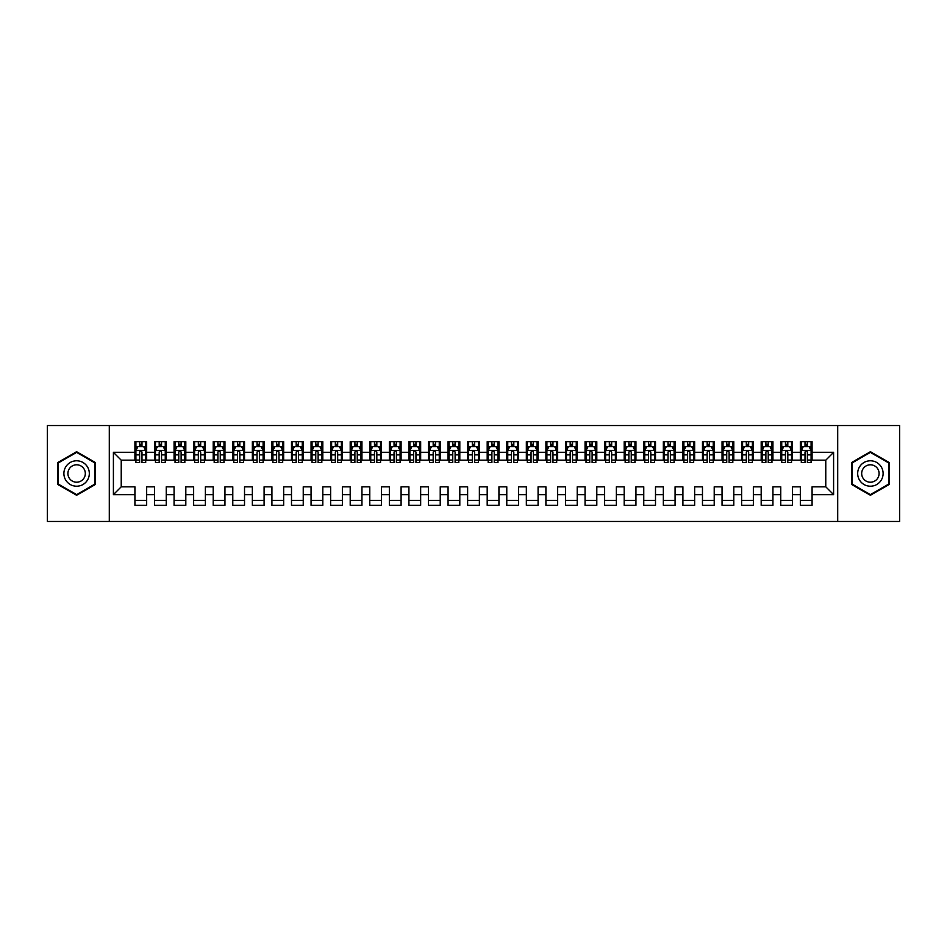 <?xml version="1.0" encoding="UTF-8"?>
<svg xmlns="http://www.w3.org/2000/svg" width="947" height="947" viewBox="0 0 947 947"><rect width="100%" height="100%" fill="white"/><g stroke="black" fill="none" stroke-linecap="round" stroke-linejoin="round"><path stroke-width="1.42" d="M837.704 521.454L899.65 521.454L899.65 425.546L837.704 425.546L837.704 521.454L109.296 521.454L109.296 425.546L47.35 425.546L47.35 521.454L109.296 521.454M837.704 425.546L109.296 425.546M113.403 494.642L113.403 452.358L134.924 452.358L134.924 460.195L121.228 460.195L121.228 486.805L113.403 494.642L134.924 494.642L134.924 505.307L146.667 505.307L146.667 494.642L154.503 494.642L154.503 505.307L166.246 505.307L166.246 494.642L174.07 494.642L174.07 505.307L185.813 505.307L185.813 494.642L193.638 494.642L193.638 505.307L205.381 505.307L205.381 494.642L213.205 494.642L213.205 505.307L224.948 505.307L224.948 494.642L232.784 494.642L232.784 505.307L244.527 505.307L244.527 494.642L252.352 494.642L252.352 505.307L264.095 505.307L264.095 494.642L271.919 494.642L271.919 505.307L283.662 505.307L283.662 494.642L291.498 494.642L291.498 505.307L303.241 505.307L303.241 494.642L311.066 494.642L311.066 505.307L322.809 505.307L322.809 494.642L330.633 494.642L330.633 505.307L342.376 505.307L342.376 494.642L350.201 494.642L350.201 505.307L361.943 505.307L361.943 494.642L369.78 494.642L369.78 505.307L381.523 505.307L381.523 494.642L389.347 494.642L389.347 505.307L401.09 505.307L401.09 494.642L408.915 494.642L408.915 505.307L420.657 505.307L420.657 494.642L428.482 494.642L428.482 505.307L440.225 505.307L440.225 494.642L448.061 494.642L448.061 505.307L459.804 505.307L459.804 494.642L467.629 494.642L467.629 505.307L479.371 505.307L479.371 494.642L487.196 494.642L487.196 505.307L498.939 505.307L498.939 494.642L506.775 494.642L506.775 505.307L518.518 505.307L518.518 494.642L526.343 494.642L526.343 505.307L538.085 505.307L538.085 494.642L545.91 494.642L545.91 505.307L557.653 505.307L557.653 494.642L565.477 494.642L565.477 505.307L577.22 505.307L577.22 494.642L585.057 494.642L585.057 505.307L596.799 505.307L596.799 494.642L604.624 494.642L604.624 505.307L616.367 505.307L616.367 494.642L624.191 494.642L624.191 505.307L635.934 505.307L635.934 494.642L643.759 494.642L643.759 505.307L655.502 505.307L655.502 494.642L663.338 494.642L663.338 505.307L675.081 505.307L675.081 494.642L682.905 494.642L682.905 505.307L694.648 505.307L694.648 494.642L702.473 494.642L702.473 505.307L714.216 505.307L714.216 494.642L722.052 494.642L722.052 505.307L733.795 505.307L733.795 494.642L741.619 494.642L741.619 505.307L753.362 505.307L753.362 494.642L761.187 494.642L761.187 505.307L772.93 505.307L772.93 494.642L780.754 494.642L780.754 505.307L792.497 505.307L792.497 494.642L800.333 494.642L800.333 505.307L812.076 505.307L812.076 486.805L825.772 486.805L825.772 460.195L812.076 460.195L812.076 452.358L833.597 452.358L833.597 494.642L812.076 494.642M812.076 452.358L812.076 441.693L800.333 441.693L800.333 452.358L792.497 452.358L792.497 441.693L780.754 441.693L780.754 452.358L772.93 452.358L772.93 441.693L761.187 441.693L761.187 452.358L753.362 452.358L753.362 441.693L741.619 441.693L741.619 452.358L733.795 452.358L733.795 441.693L722.052 441.693L722.052 452.358L714.216 452.358L714.216 441.693L702.473 441.693L702.473 452.358L694.648 452.358L694.648 441.693L682.905 441.693L682.905 452.358L675.081 452.358L675.081 441.693L663.338 441.693L663.338 452.358L655.502 452.358L655.502 441.693L643.759 441.693L643.759 452.358L635.934 452.358L635.934 441.693L624.191 441.693L624.191 452.358L616.367 452.358L616.367 441.693L604.624 441.693L604.624 452.358L596.799 452.358L596.799 441.693L585.057 441.693L585.057 452.358L577.22 452.358L577.22 441.693L565.477 441.693L565.477 452.358L557.653 452.358L557.653 441.693L545.91 441.693L545.91 452.358L538.085 452.358L538.085 441.693L526.343 441.693L526.343 452.358L518.518 452.358L518.518 441.693L506.775 441.693L506.775 452.358L498.939 452.358L498.939 441.693L487.196 441.693L487.196 452.358L479.371 452.358L479.371 441.693L467.629 441.693L467.629 452.358L459.804 452.358L459.804 441.693L448.061 441.693L448.061 452.358L440.225 452.358L440.225 441.693L428.482 441.693L428.482 452.358L420.657 452.358L420.657 441.693L408.915 441.693L408.915 452.358L401.09 452.358L401.09 441.693L389.347 441.693L389.347 452.358L381.523 452.358L381.523 441.693L369.78 441.693L369.78 452.358L361.943 452.358L361.943 441.693L350.201 441.693L350.201 452.358L342.376 452.358L342.376 441.693L330.633 441.693L330.633 452.358L322.809 452.358L322.809 441.693L311.066 441.693L311.066 452.358L303.241 452.358L303.241 441.693L291.498 441.693L291.498 452.358L283.662 452.358L283.662 441.693L271.919 441.693L271.919 452.358L264.095 452.358L264.095 441.693L252.352 441.693L252.352 452.358L244.527 452.358L244.527 441.693L232.784 441.693L232.784 452.358L224.948 452.358L224.948 441.693L213.205 441.693L213.205 452.358L205.381 452.358L205.381 441.693L193.638 441.693L193.638 452.358L185.813 452.358L185.813 441.693L174.07 441.693L174.07 452.358L166.246 452.358L166.246 441.693L154.503 441.693L154.503 452.358L146.667 452.358L146.667 441.693L134.924 441.693L134.924 452.358M792.497 494.642L792.497 486.805L800.333 486.805L800.333 494.642M833.597 452.358L825.772 460.195M772.93 494.642L772.93 486.805L780.754 486.805L780.754 494.642M800.333 452.358L800.333 460.195L792.497 460.195L792.497 452.358M753.362 494.642L753.362 486.805L761.187 486.805L761.187 494.642M780.754 452.358L780.754 460.195L772.93 460.195L772.93 452.358M733.795 494.642L733.795 486.805L741.619 486.805L741.619 494.642M761.187 452.358L761.187 460.195L753.362 460.195L753.362 452.358M714.216 494.642L714.216 486.805L722.052 486.805L722.052 494.642M741.619 452.358L741.619 460.195L733.795 460.195L733.795 452.358M694.648 494.642L694.648 486.805L702.473 486.805L702.473 494.642M722.052 452.358L722.052 460.195L714.216 460.195L714.216 452.358M675.081 494.642L675.081 486.805L682.905 486.805L682.905 494.642M702.473 452.358L702.473 460.195L694.648 460.195L694.648 452.358M655.502 494.642L655.502 486.805L663.338 486.805L663.338 494.642M682.905 452.358L682.905 460.195L675.081 460.195L675.081 452.358M635.934 494.642L635.934 486.805L643.759 486.805L643.759 494.642M663.338 452.358L663.338 460.195L655.502 460.195L655.502 452.358M616.367 494.642L616.367 486.805L624.191 486.805L624.191 494.642M643.759 452.358L643.759 460.195L635.934 460.195L635.934 452.358M596.799 494.642L596.799 486.805L604.624 486.805L604.624 494.642M624.191 452.358L624.191 460.195L616.367 460.195L616.367 452.358M577.22 494.642L577.22 486.805L585.057 486.805L585.057 494.642M604.624 452.358L604.624 460.195L596.799 460.195L596.799 452.358M557.653 494.642L557.653 486.805L565.477 486.805L565.477 494.642M585.057 452.358L585.057 460.195L577.22 460.195L577.22 452.358M538.085 494.642L538.085 486.805L545.91 486.805L545.91 494.642M565.477 452.358L565.477 460.195L557.653 460.195L557.653 452.358M518.518 494.642L518.518 486.805L526.343 486.805L526.343 494.642M545.91 452.358L545.91 460.195L538.085 460.195L538.085 452.358M498.939 494.642L498.939 486.805L506.775 486.805L506.775 494.642M526.343 452.358L526.343 460.195L518.518 460.195L518.518 452.358M479.371 494.642L479.371 486.805L487.196 486.805L487.196 494.642M506.775 452.358L506.775 460.195L498.939 460.195L498.939 452.358M459.804 494.642L459.804 486.805L467.629 486.805L467.629 494.642M487.196 452.358L487.196 460.195L479.371 460.195L479.371 452.358M440.225 494.642L440.225 486.805L448.061 486.805L448.061 494.642M467.629 452.358L467.629 460.195L459.804 460.195L459.804 452.358M420.657 494.642L420.657 486.805L428.482 486.805L428.482 494.642M448.061 452.358L448.061 460.195L440.225 460.195L440.225 452.358M401.09 494.642L401.09 486.805L408.915 486.805L408.915 494.642M428.482 452.358L428.482 460.195L420.657 460.195L420.657 452.358M381.523 494.642L381.523 486.805L389.347 486.805L389.347 494.642M408.915 452.358L408.915 460.195L401.09 460.195L401.09 452.358M361.943 494.642L361.943 486.805L369.78 486.805L369.78 494.642M389.347 452.358L389.347 460.195L381.523 460.195L381.523 452.358M342.376 494.642L342.376 486.805L350.201 486.805L350.201 494.642M369.78 452.358L369.78 460.195L361.943 460.195L361.943 452.358M322.809 494.642L322.809 486.805L330.633 486.805L330.633 494.642M350.201 452.358L350.201 460.195L342.376 460.195L342.376 452.358M303.241 494.642L303.241 486.805L311.066 486.805L311.066 494.642M330.633 452.358L330.633 460.195L322.809 460.195L322.809 452.358M283.662 494.642L283.662 486.805L291.498 486.805L291.498 494.642M311.066 452.358L311.066 460.195L303.241 460.195L303.241 452.358M264.095 494.642L264.095 486.805L271.919 486.805L271.919 494.642M291.498 452.358L291.498 460.195L283.662 460.195L283.662 452.358M244.527 494.642L244.527 486.805L252.352 486.805L252.352 494.642M271.919 452.358L271.919 460.195L264.095 460.195L264.095 452.358M224.948 494.642L224.948 486.805L232.784 486.805L232.784 494.642M252.352 452.358L252.352 460.195L244.527 460.195L244.527 452.358M205.381 494.642L205.381 486.805L213.205 486.805L213.205 494.642M232.784 452.358L232.784 460.195L224.948 460.195L224.948 452.358M185.813 494.642L185.813 486.805L193.638 486.805L193.638 494.642M213.205 452.358L213.205 460.195L205.381 460.195L205.381 452.358M166.246 494.642L166.246 486.805L174.07 486.805L174.07 494.642M193.638 452.358L193.638 460.195L185.813 460.195L185.813 452.358M146.667 494.642L146.667 486.805L154.503 486.805L154.503 494.642M174.07 452.358L174.07 460.195L166.246 460.195L166.246 452.358M121.228 486.805L134.924 486.805L134.924 494.642M154.503 452.358L154.503 460.195L146.667 460.195L146.667 452.358M800.333 446.593L801.304 446.593M805.021 446.593L807.377 446.593M811.094 446.593L812.076 446.593M780.754 446.593L781.737 446.593M785.454 446.593L787.809 446.593M791.526 446.593L792.497 446.593M761.187 446.593L762.169 446.593M765.886 446.593L768.23 446.593M771.947 446.593L772.93 446.593M741.619 446.593L742.59 446.593M746.319 446.593L748.663 446.593M752.38 446.593L753.362 446.593M722.052 446.593L723.023 446.593M726.74 446.593L729.095 446.593M732.812 446.593L733.795 446.593M702.473 446.593L703.455 446.593M707.172 446.593L709.516 446.593M713.245 446.593L714.216 446.593M682.905 446.593L683.888 446.593M687.605 446.593L689.949 446.593M693.666 446.593L694.648 446.593M663.338 446.593L664.309 446.593M668.037 446.593L670.381 446.593M674.098 446.593L675.081 446.593M643.759 446.593L644.741 446.593M648.458 446.593L650.814 446.593M654.531 446.593L655.502 446.593M624.191 446.593L625.174 446.593M628.891 446.593L631.235 446.593M634.952 446.593L635.934 446.593M604.624 446.593L605.607 446.593M609.323 446.593L611.667 446.593M615.384 446.593L616.367 446.593M585.057 446.593L586.027 446.593M589.744 446.593L592.1 446.593M595.817 446.593L596.799 446.593M565.477 446.593L566.46 446.593M570.177 446.593L572.533 446.593M576.25 446.593L577.22 446.593M545.91 446.593L546.893 446.593M550.609 446.593L552.953 446.593M556.67 446.593L557.653 446.593M526.343 446.593L527.313 446.593M531.042 446.593L533.386 446.593M537.103 446.593L538.085 446.593M506.775 446.593L507.746 446.593M511.463 446.593L513.819 446.593M517.536 446.593L518.518 446.593M487.196 446.593L488.178 446.593M491.895 446.593L494.239 446.593M497.968 446.593L498.939 446.593M467.629 446.593L468.611 446.593M472.328 446.593L474.672 446.593M478.389 446.593L479.371 446.593M448.061 446.593L449.032 446.593M452.761 446.593L455.105 446.593M458.822 446.593L459.804 446.593M428.482 446.593L429.465 446.593M433.181 446.593L435.537 446.593M439.254 446.593L440.225 446.593M408.915 446.593L409.897 446.593M413.614 446.593L415.958 446.593M419.687 446.593L420.657 446.593M389.347 446.593L390.33 446.593M394.047 446.593L396.391 446.593M400.108 446.593L401.09 446.593M369.78 446.593L370.75 446.593M374.467 446.593L376.823 446.593M380.54 446.593L381.523 446.593M350.201 446.593L351.183 446.593M354.9 446.593L357.256 446.593M360.973 446.593L361.943 446.593M330.633 446.593L331.616 446.593M335.333 446.593L337.677 446.593M341.394 446.593L342.376 446.593M311.066 446.593L312.048 446.593M315.765 446.593L318.109 446.593M321.826 446.593L322.809 446.593M291.498 446.593L292.469 446.593M296.186 446.593L298.542 446.593M302.259 446.593L303.241 446.593M271.919 446.593L272.902 446.593M276.619 446.593L278.963 446.593M282.691 446.593L283.662 446.593M252.352 446.593L253.334 446.593M257.051 446.593L259.395 446.593M263.112 446.593L264.095 446.593M232.784 446.593L233.755 446.593M237.484 446.593L239.828 446.593M243.545 446.593L244.527 446.593M213.205 446.593L214.188 446.593M217.905 446.593L220.26 446.593M223.977 446.593L224.948 446.593M193.638 446.593L194.62 446.593M198.337 446.593L200.681 446.593M204.41 446.593L205.381 446.593M174.07 446.593L175.053 446.593M178.77 446.593L181.114 446.593M184.831 446.593L185.813 446.593M154.503 446.593L155.474 446.593M159.191 446.593L161.546 446.593M165.263 446.593L166.246 446.593M134.924 446.593L135.906 446.593M139.623 446.593L141.979 446.593M145.696 446.593L146.667 446.593M134.924 500.407L146.667 500.407M154.503 500.407L166.246 500.407M174.07 500.407L185.813 500.407M193.638 500.407L205.381 500.407M213.205 500.407L224.948 500.407M232.784 500.407L244.527 500.407M252.352 500.407L264.095 500.407M271.919 500.407L283.662 500.407M291.498 500.407L303.241 500.407M311.066 500.407L322.809 500.407M330.633 500.407L342.376 500.407M350.201 500.407L361.943 500.407M369.78 500.407L381.523 500.407M389.347 500.407L401.09 500.407M408.915 500.407L420.657 500.407M428.482 500.407L440.225 500.407M448.061 500.407L459.804 500.407M467.629 500.407L479.371 500.407M487.196 500.407L498.939 500.407M506.775 500.407L518.518 500.407M526.343 500.407L538.085 500.407M545.91 500.407L557.653 500.407M565.477 500.407L577.22 500.407M585.057 500.407L596.799 500.407M604.624 500.407L616.367 500.407M624.191 500.407L635.934 500.407M643.759 500.407L655.502 500.407M663.338 500.407L675.081 500.407M682.905 500.407L694.648 500.407M702.473 500.407L714.216 500.407M722.052 500.407L733.795 500.407M741.619 500.407L753.362 500.407M761.187 500.407L772.93 500.407M780.754 500.407L792.497 500.407M800.333 500.407L812.076 500.407M113.403 452.358L121.228 460.195M825.772 486.805L833.597 494.642M95.493 462.598L76.612 451.695L57.72 462.598L57.72 484.402L76.612 495.305L95.493 484.402L95.493 462.598M851.507 462.598L851.507 484.402L870.388 495.305L889.28 484.402L889.28 462.598L870.388 451.695L851.507 462.598M141.979 444.238L139.623 444.238M145.696 460.088L141.979 460.088L141.979 462.538L145.696 462.538L145.696 450.606L143.731 446.688L137.86 446.688L135.906 450.606L135.906 462.538L139.623 462.538L139.623 460.088L135.906 460.088M135.906 450.606L135.906 441.693M145.696 450.606L145.696 441.693M139.623 446.688L139.623 441.693M141.979 441.693L141.979 446.688M141.979 460.088L141.979 452.074C141.198 450.559 140.405 450.559 139.623 452.074L139.623 460.088M161.546 444.238L159.191 444.238M165.263 460.088L161.546 460.088L161.546 462.538L165.263 462.538L165.263 450.606L163.31 446.688L157.439 446.688L155.474 450.606L155.474 462.538L159.191 462.538L159.191 460.088L155.474 460.088M155.474 450.606L155.474 441.693M165.263 450.606L165.263 441.693M159.191 446.688L159.191 441.693M161.546 441.693L161.546 446.688M161.546 460.088L161.546 452.074C160.765 450.559 159.984 450.559 159.191 452.074L159.191 460.088M181.114 444.238L178.77 444.238M184.831 460.088L181.114 460.088L181.114 462.538L184.831 462.538L184.831 450.606L182.878 446.688L177.006 446.688L175.053 450.606L175.053 462.538L178.77 462.538L178.77 460.088L175.053 460.088M175.053 450.606L175.053 441.693M184.831 450.606L184.831 441.693M178.77 446.688L178.77 441.693M181.114 441.693L181.114 446.688M181.114 460.088L181.114 452.074C180.332 450.559 179.551 450.559 178.77 452.074L178.77 460.088M87.621 467.143A12.725 12.725 0 0 0 70.244 462.479A12.725 12.725 0 0 0 65.592 479.857A12.725 12.725 0 0 0 82.969 484.521A12.725 12.725 0 0 0 87.621 467.143M84.153 469.144A8.712 8.712 0 0 0 72.256 465.96A8.712 8.712 0 0 0 69.072 477.856A8.712 8.712 0 0 0 80.957 481.04A8.712 8.712 0 0 0 84.153 469.144M76.612 494.63L58.312 484.059L58.312 462.941L76.612 452.37L94.901 462.941L94.901 484.059L76.612 494.63M881.408 467.143A12.725 12.725 0 0 0 864.031 462.479A12.725 12.725 0 0 0 859.379 479.857A12.725 12.725 0 0 0 876.756 484.521A12.725 12.725 0 0 0 881.408 467.143M877.928 469.144A8.712 8.712 0 0 0 866.043 465.96A8.712 8.712 0 0 0 862.847 477.856A8.712 8.712 0 0 0 874.744 481.04A8.712 8.712 0 0 0 877.928 469.144M870.388 494.63L852.099 484.059L852.099 462.941L870.388 452.37L888.688 462.941L888.688 484.059L870.388 494.63M200.681 444.238L198.337 444.238M204.41 460.088L200.681 460.088L200.681 462.538L204.41 462.538L204.41 450.606L202.445 446.688L196.574 446.688L194.62 450.606L194.62 462.538L198.337 462.538L198.337 460.088L194.62 460.088M194.62 450.606L194.62 441.693M204.41 450.606L204.41 441.693M198.337 446.688L198.337 441.693M200.681 441.693L200.681 446.688M200.681 460.088L200.681 452.074C199.9 450.559 199.119 450.559 198.337 452.074L198.337 460.088M220.26 444.238L217.905 444.238M223.977 460.088L220.26 460.088L220.26 462.538L223.977 462.538L223.977 450.606L222.012 446.688L216.141 446.688L214.188 450.606L214.188 462.538L217.905 462.538L217.905 460.088L214.188 460.088M214.188 450.606L214.188 441.693M223.977 450.606L223.977 441.693M217.905 446.688L217.905 441.693M220.26 441.693L220.26 446.688M220.26 460.088L220.26 452.074C219.479 450.559 218.686 450.559 217.905 452.074L217.905 460.088M239.828 444.238L237.484 444.238M243.545 460.088L239.828 460.088L239.828 462.538L243.545 462.538L243.545 450.606L241.592 446.688L235.72 446.688L233.755 450.606L233.755 462.538L237.484 462.538L237.484 460.088L233.755 460.088M233.755 450.606L233.755 441.693M243.545 450.606L243.545 441.693M237.484 446.688L237.484 441.693M239.828 441.693L239.828 446.688M239.828 460.088L239.828 452.074C239.046 450.559 238.265 450.559 237.484 452.074L237.484 460.088M259.395 444.238L257.051 444.238M263.112 460.088L259.395 460.088L259.395 462.538L263.112 462.538L263.112 450.606L261.159 446.688L255.288 446.688L253.334 450.606L253.334 462.538L257.051 462.538L257.051 460.088L253.334 460.088M253.334 450.606L253.334 441.693M263.112 450.606L263.112 441.693M257.051 446.688L257.051 441.693M259.395 441.693L259.395 446.688M259.395 460.088L259.395 452.074C258.614 450.559 257.833 450.559 257.051 452.074L257.051 460.088M278.963 444.238L276.619 444.238M282.691 460.088L278.963 460.088L278.963 462.538L282.691 462.538L282.691 450.606L280.726 446.688L274.855 446.688L272.902 450.606L272.902 462.538L276.619 462.538L276.619 460.088L272.902 460.088M272.902 450.606L272.902 441.693M282.691 450.606L282.691 441.693M276.619 446.688L276.619 441.693M278.963 441.693L278.963 446.688M278.963 460.088L278.963 452.074C278.181 450.559 277.4 450.559 276.619 452.074L276.619 460.088M298.542 444.238L296.186 444.238M302.259 460.088L298.542 460.088L298.542 462.538L302.259 462.538L302.259 450.606L300.306 446.688L294.434 446.688L292.469 450.606L292.469 462.538L296.186 462.538L296.186 460.088L292.469 460.088M292.469 450.606L292.469 441.693M302.259 450.606L302.259 441.693M296.186 446.688L296.186 441.693M298.542 441.693L298.542 446.688M298.542 460.088L298.542 452.074C297.76 450.559 296.979 450.559 296.186 452.074L296.186 460.088M318.109 444.238L315.765 444.238M321.826 460.088L318.109 460.088L318.109 462.538L321.826 462.538L321.826 450.606L319.873 446.688L314.002 446.688L312.048 450.606L312.048 462.538L315.765 462.538L315.765 460.088L312.048 460.088M312.048 450.606L312.048 441.693M321.826 450.606L321.826 441.693M315.765 446.688L315.765 441.693M318.109 441.693L318.109 446.688M318.109 460.088L318.109 452.074C317.328 450.559 316.547 450.559 315.765 452.074L315.765 460.088M337.677 444.238L335.333 444.238M341.394 460.088L337.677 460.088L337.677 462.538L341.394 462.538L341.394 450.606L339.44 446.688L333.569 446.688L331.616 450.606L331.616 462.538L335.333 462.538L335.333 460.088L331.616 460.088M331.616 450.606L331.616 441.693M341.394 450.606L341.394 441.693M335.333 446.688L335.333 441.693M337.677 441.693L337.677 446.688M337.677 460.088L337.677 452.074C336.895 450.559 336.114 450.559 335.333 452.074L335.333 460.088M357.256 444.238L354.9 444.238M360.973 460.088L357.256 460.088L357.256 462.538L360.973 462.538L360.973 450.606L359.008 446.688L353.136 446.688L351.183 450.606L351.183 462.538L354.9 462.538L354.9 460.088L351.183 460.088M351.183 450.606L351.183 441.693M360.973 450.606L360.973 441.693M354.9 446.688L354.9 441.693M357.256 441.693L357.256 446.688M357.256 460.088L357.256 452.074C356.474 450.559 355.681 450.559 354.9 452.074L354.9 460.088M376.823 444.238L374.467 444.238M380.54 460.088L376.823 460.088L376.823 462.538L380.54 462.538L380.54 450.606L378.587 446.688L372.716 446.688L370.75 450.606L370.75 462.538L374.467 462.538L374.467 460.088L370.75 460.088M370.75 450.606L370.75 441.693M380.54 450.606L380.54 441.693M374.467 446.688L374.467 441.693M376.823 441.693L376.823 446.688M376.823 460.088L376.823 452.074C376.042 450.559 375.261 450.559 374.467 452.074L374.467 460.088M396.391 444.238L394.047 444.238M400.108 460.088L396.391 460.088L396.391 462.538L400.108 462.538L400.108 450.606L398.154 446.688L392.283 446.688L390.33 450.606L390.33 462.538L394.047 462.538L394.047 460.088L390.33 460.088M390.33 450.606L390.33 441.693M400.108 450.606L400.108 441.693M394.047 446.688L394.047 441.693M396.391 441.693L396.391 446.688M396.391 460.088L396.391 452.074C395.609 450.559 394.828 450.559 394.047 452.074L394.047 460.088M415.958 444.238L413.614 444.238M419.687 460.088L415.958 460.088L415.958 462.538L419.687 462.538L419.687 450.606L417.722 446.688L411.85 446.688L409.897 450.606L409.897 462.538L413.614 462.538L413.614 460.088L409.897 460.088M409.897 450.606L409.897 441.693M419.687 450.606L419.687 441.693M413.614 446.688L413.614 441.693M415.958 441.693L415.958 446.688M415.958 460.088L415.958 452.074C415.177 450.559 414.395 450.559 413.614 452.074L413.614 460.088M435.537 444.238L433.181 444.238M439.254 460.088L435.537 460.088L435.537 462.538L439.254 462.538L439.254 450.606L437.289 446.688L431.418 446.688L429.465 450.606L429.465 462.538L433.181 462.538L433.181 460.088L429.465 460.088M429.465 450.606L429.465 441.693M439.254 450.606L439.254 441.693M433.181 446.688L433.181 441.693M435.537 441.693L435.537 446.688M435.537 460.088L435.537 452.074C434.756 450.559 433.963 450.559 433.181 452.074L433.181 460.088M455.105 444.238L452.761 444.238M458.822 460.088L455.105 460.088L455.105 462.538L458.822 462.538L458.822 450.606L456.868 446.688L450.997 446.688L449.032 450.606L449.032 462.538L452.761 462.538L452.761 460.088L449.032 460.088M449.032 450.606L449.032 441.693M458.822 450.606L458.822 441.693M452.761 446.688L452.761 441.693M455.105 441.693L455.105 446.688M455.105 460.088L455.105 452.074C454.323 450.559 453.542 450.559 452.761 452.074L452.761 460.088M474.672 444.238L472.328 444.238M478.389 460.088L474.672 460.088L474.672 462.538L478.389 462.538L478.389 450.606L476.436 446.688L470.564 446.688L468.611 450.606L468.611 462.538L472.328 462.538L472.328 460.088L468.611 460.088M468.611 450.606L468.611 441.693M478.389 450.606L478.389 441.693M472.328 446.688L472.328 441.693M474.672 441.693L474.672 446.688M474.672 460.088L474.672 452.074C473.891 450.559 473.109 450.559 472.328 452.074L472.328 460.088M494.239 444.238L491.895 444.238M497.968 460.088L494.239 460.088L494.239 462.538L497.968 462.538L497.968 450.606L496.003 446.688L490.132 446.688L488.178 450.606L488.178 462.538L491.895 462.538L491.895 460.088L488.178 460.088M488.178 450.606L488.178 441.693M497.968 450.606L497.968 441.693M491.895 446.688L491.895 441.693M494.239 441.693L494.239 446.688M494.239 460.088L494.239 452.074C493.458 450.559 492.677 450.559 491.895 452.074L491.895 460.088M513.819 444.238L511.463 444.238M517.536 460.088L513.819 460.088L513.819 462.538L517.536 462.538L517.536 450.606L515.582 446.688L509.711 446.688L507.746 450.606L507.746 462.538L511.463 462.538L511.463 460.088L507.746 460.088M507.746 450.606L507.746 441.693M517.536 450.606L517.536 441.693M511.463 446.688L511.463 441.693M513.819 441.693L513.819 446.688M513.819 460.088L513.819 452.074C513.037 450.559 512.256 450.559 511.463 452.074L511.463 460.088M533.386 444.238L531.042 444.238M537.103 460.088L533.386 460.088L533.386 462.538L537.103 462.538L537.103 450.606L535.15 446.688L529.278 446.688L527.313 450.606L527.313 462.538L531.042 462.538L531.042 460.088L527.313 460.088M527.313 450.606L527.313 441.693M537.103 450.606L537.103 441.693M531.042 446.688L531.042 441.693M533.386 441.693L533.386 446.688M533.386 460.088L533.386 452.074C532.605 450.559 531.823 450.559 531.042 452.074L531.042 460.088M552.953 444.238L550.609 444.238M556.67 460.088L552.953 460.088L552.953 462.538L556.67 462.538L556.67 450.606L554.717 446.688L548.846 446.688L546.893 450.606L546.893 462.538L550.609 462.538L550.609 460.088L546.893 460.088M546.893 450.606L546.893 441.693M556.67 450.606L556.67 441.693M550.609 446.688L550.609 441.693M552.953 441.693L552.953 446.688M552.953 460.088L552.953 452.074C552.172 450.559 551.391 450.559 550.609 452.074L550.609 460.088M572.533 444.238L570.177 444.238M576.25 460.088L572.533 460.088L572.533 462.538L576.25 462.538L576.25 450.606L574.284 446.688L568.413 446.688L566.46 450.606L566.46 462.538L570.177 462.538L570.177 460.088L566.46 460.088M566.46 450.606L566.46 441.693M576.25 450.606L576.25 441.693M570.177 446.688L570.177 441.693M572.533 441.693L572.533 446.688M572.533 460.088L572.533 452.074C571.751 450.559 570.958 450.559 570.177 452.074L570.177 460.088M592.1 444.238L589.744 444.238M595.817 460.088L592.1 460.088L592.1 462.538L595.817 462.538L595.817 450.606L593.864 446.688L587.992 446.688L586.027 450.606L586.027 462.538L589.744 462.538L589.744 460.088L586.027 460.088M586.027 450.606L586.027 441.693M595.817 450.606L595.817 441.693M589.744 446.688L589.744 441.693M592.1 441.693L592.1 446.688M592.1 460.088L592.1 452.074C591.319 450.559 590.537 450.559 589.744 452.074L589.744 460.088M611.667 444.238L609.323 444.238M615.384 460.088L611.667 460.088L611.667 462.538L615.384 462.538L615.384 450.606L613.431 446.688L607.56 446.688L605.607 450.606L605.607 462.538L609.323 462.538L609.323 460.088L605.607 460.088M605.607 450.606L605.607 441.693M615.384 450.606L615.384 441.693M609.323 446.688L609.323 441.693M611.667 441.693L611.667 446.688M611.667 460.088L611.667 452.074C610.886 450.559 610.105 450.559 609.323 452.074L609.323 460.088M631.235 444.238L628.891 444.238M634.952 460.088L631.235 460.088L631.235 462.538L634.952 462.538L634.952 450.606L632.998 446.688L627.127 446.688L625.174 450.606L625.174 462.538L628.891 462.538L628.891 460.088L625.174 460.088M625.174 450.606L625.174 441.693M634.952 450.606L634.952 441.693M628.891 446.688L628.891 441.693M631.235 441.693L631.235 446.688M631.235 460.088L631.235 452.074C630.453 450.559 629.672 450.559 628.891 452.074L628.891 460.088M650.814 444.238L648.458 444.238M654.531 460.088L650.814 460.088L650.814 462.538L654.531 462.538L654.531 450.606L652.566 446.688L646.694 446.688L644.741 450.606L644.741 462.538L648.458 462.538L648.458 460.088L644.741 460.088M644.741 450.606L644.741 441.693M654.531 450.606L654.531 441.693M648.458 446.688L648.458 441.693M650.814 441.693L650.814 446.688M650.814 460.088L650.814 452.074C650.033 450.559 649.24 450.559 648.458 452.074L648.458 460.088M670.381 444.238L668.037 444.238M674.098 460.088L670.381 460.088L670.381 462.538L674.098 462.538L674.098 450.606L672.145 446.688L666.274 446.688L664.309 450.606L664.309 462.538L668.037 462.538L668.037 460.088L664.309 460.088M664.309 450.606L664.309 441.693M674.098 450.606L674.098 441.693M668.037 446.688L668.037 441.693M670.381 441.693L670.381 446.688M670.381 460.088L670.381 452.074C669.6 450.559 668.819 450.559 668.037 452.074L668.037 460.088M689.949 444.238L687.605 444.238M693.666 460.088L689.949 460.088L689.949 462.538L693.666 462.538L693.666 450.606L691.712 446.688L685.841 446.688L683.888 450.606L683.888 462.538L687.605 462.538L687.605 460.088L683.888 460.088M683.888 450.606L683.888 441.693M693.666 450.606L693.666 441.693M687.605 446.688L687.605 441.693M689.949 441.693L689.949 446.688M689.949 460.088L689.949 452.074C689.167 450.559 688.386 450.559 687.605 452.074L687.605 460.088M709.516 444.238L707.172 444.238M713.245 460.088L709.516 460.088L709.516 462.538L713.245 462.538L713.245 450.606L711.28 446.688L705.408 446.688L703.455 450.606L703.455 462.538L707.172 462.538L707.172 460.088L703.455 460.088M703.455 450.606L703.455 441.693M713.245 450.606L713.245 441.693M707.172 446.688L707.172 441.693M709.516 441.693L709.516 446.688M709.516 460.088L709.516 452.074C708.735 450.559 707.954 450.559 707.172 452.074L707.172 460.088M729.095 444.238L726.74 444.238M732.812 460.088L729.095 460.088L729.095 462.538L732.812 462.538L732.812 450.606L730.859 446.688L724.988 446.688L723.023 450.606L723.023 462.538L726.74 462.538L726.74 460.088L723.023 460.088M723.023 450.606L723.023 441.693M732.812 450.606L732.812 441.693M726.74 446.688L726.74 441.693M729.095 441.693L729.095 446.688M729.095 460.088L729.095 452.074C728.314 450.559 727.533 450.559 726.74 452.074L726.74 460.088M748.663 444.238L746.319 444.238M752.38 460.088L748.663 460.088L748.663 462.538L752.38 462.538L752.38 450.606L750.426 446.688L744.555 446.688L742.59 450.606L742.59 462.538L746.319 462.538L746.319 460.088L742.59 460.088M742.59 450.606L742.59 441.693M752.38 450.606L752.38 441.693M746.319 446.688L746.319 441.693M748.663 441.693L748.663 446.688M748.663 460.088L748.663 452.074C747.881 450.559 747.1 450.559 746.319 452.074L746.319 460.088M768.23 444.238L765.886 444.238M771.947 460.088L768.23 460.088L768.23 462.538L771.947 462.538L771.947 450.606L769.994 446.688L764.122 446.688L762.169 450.606L762.169 462.538L765.886 462.538L765.886 460.088L762.169 460.088M762.169 450.606L762.169 441.693M771.947 450.606L771.947 441.693M765.886 446.688L765.886 441.693M768.23 441.693L768.23 446.688M768.23 460.088L768.23 452.074C767.449 450.559 766.668 450.559 765.886 452.074L765.886 460.088M787.809 444.238L785.454 444.238M791.526 460.088L787.809 460.088L787.809 462.538L791.526 462.538L791.526 450.606L789.561 446.688L783.69 446.688L781.737 450.606L781.737 462.538L785.454 462.538L785.454 460.088L781.737 460.088M781.737 450.606L781.737 441.693M791.526 450.606L791.526 441.693M785.454 446.688L785.454 441.693M787.809 441.693L787.809 446.688M787.809 460.088L787.809 452.074C787.028 450.559 786.235 450.559 785.454 452.074L785.454 460.088M807.377 444.238L805.021 444.238M811.094 460.088L807.377 460.088L807.377 462.538L811.094 462.538L811.094 450.606L809.14 446.688L803.269 446.688L801.304 450.606L801.304 462.538L805.021 462.538L805.021 460.088L801.304 460.088M801.304 450.606L801.304 441.693M811.094 450.606L811.094 441.693M805.021 446.688L805.021 441.693M807.377 441.693L807.377 446.688M807.377 460.088L807.377 452.074C806.595 450.559 805.814 450.559 805.021 452.074L805.021 460.088M145.649 450.5L135.954 450.5M135.906 446.925L137.741 446.925M143.849 446.925L145.696 446.925M139.623 454.844L135.906 454.844M145.696 454.844L141.979 454.844M141.979 445.492L139.623 445.492M165.216 450.5L155.521 450.5M155.474 446.925L157.32 446.925M163.429 446.925L165.263 446.925M159.191 454.844L155.474 454.844M165.263 454.844L161.546 454.844M161.546 445.492L159.191 445.492M184.783 450.5L175.1 450.5M175.053 446.925L176.888 446.925M182.996 446.925L184.831 446.925M178.77 454.844L175.053 454.844M184.831 454.844L181.114 454.844M181.114 445.492L178.77 445.492M204.351 450.5L194.668 450.5M194.62 446.925L196.455 446.925M202.563 446.925L204.41 446.925M198.337 454.844L194.62 454.844M204.41 454.844L200.681 454.844M200.681 445.492L198.337 445.492M223.93 450.5L214.235 450.5M214.188 446.925L216.034 446.925M222.131 446.925L223.977 446.925M217.905 454.844L214.188 454.844M223.977 454.844L220.26 454.844M220.26 445.492L217.905 445.492M243.497 450.5L233.814 450.5M233.755 446.925L235.602 446.925M241.71 446.925L243.545 446.925M237.484 454.844L233.755 454.844M243.545 454.844L239.828 454.844M239.828 445.492L237.484 445.492M263.065 450.5L253.382 450.5M253.334 446.925L255.169 446.925M261.277 446.925L263.112 446.925M257.051 454.844L253.334 454.844M263.112 454.844L259.395 454.844M259.395 445.492L257.051 445.492M282.632 450.5L272.949 450.5M272.902 446.925L274.737 446.925M280.845 446.925L282.691 446.925M276.619 454.844L272.902 454.844M282.691 454.844L278.963 454.844M278.963 445.492L276.619 445.492M302.211 450.5L292.516 450.5M292.469 446.925L294.316 446.925M300.412 446.925L302.259 446.925M296.186 454.844L292.469 454.844M302.259 454.844L298.542 454.844M298.542 445.492L296.186 445.492M321.779 450.5L312.096 450.5M312.048 446.925L313.883 446.925M319.991 446.925L321.826 446.925M315.765 454.844L312.048 454.844M321.826 454.844L318.109 454.844M318.109 445.492L315.765 445.492M341.346 450.5L331.663 450.5M331.616 446.925L333.451 446.925M339.559 446.925L341.394 446.925M335.333 454.844L331.616 454.844M341.394 454.844L337.677 454.844M337.677 445.492L335.333 445.492M360.925 450.5L351.23 450.5M351.183 446.925L353.018 446.925M359.126 446.925L360.973 446.925M354.9 454.844L351.183 454.844M360.973 454.844L357.256 454.844M357.256 445.492L354.9 445.492M380.493 450.5L370.798 450.5M370.75 446.925L372.597 446.925M378.705 446.925L380.54 446.925M374.467 454.844L370.75 454.844M380.54 454.844L376.823 454.844M376.823 445.492L374.467 445.492M400.06 450.5L390.377 450.5M390.33 446.925L392.165 446.925M398.273 446.925L400.108 446.925M394.047 454.844L390.33 454.844M400.108 454.844L396.391 454.844M396.391 445.492L394.047 445.492M419.628 450.5L409.944 450.5M409.897 446.925L411.732 446.925M417.84 446.925L419.687 446.925M413.614 454.844L409.897 454.844M419.687 454.844L415.958 454.844M415.958 445.492L413.614 445.492M439.207 450.5L429.512 450.5M429.465 446.925L431.311 446.925M437.407 446.925L439.254 446.925M433.181 454.844L429.465 454.844M439.254 454.844L435.537 454.844M435.537 445.492L433.181 445.492M458.774 450.5L449.091 450.5M449.032 446.925L450.879 446.925M456.987 446.925L458.822 446.925M452.761 454.844L449.032 454.844M458.822 454.844L455.105 454.844M455.105 445.492L452.761 445.492M478.342 450.5L468.658 450.5M468.611 446.925L470.446 446.925M476.554 446.925L478.389 446.925M472.328 454.844L468.611 454.844M478.389 454.844L474.672 454.844M474.672 445.492L472.328 445.492M497.909 450.5L488.226 450.5M488.178 446.925L490.013 446.925M496.121 446.925L497.968 446.925M491.895 454.844L488.178 454.844M497.968 454.844L494.239 454.844M494.239 445.492L491.895 445.492M517.488 450.5L507.793 450.5M507.746 446.925L509.593 446.925M515.689 446.925L517.536 446.925M511.463 454.844L507.746 454.844M517.536 454.844L513.819 454.844M513.819 445.492L511.463 445.492M537.056 450.5L527.372 450.5M527.313 446.925L529.16 446.925M535.268 446.925L537.103 446.925M531.042 454.844L527.313 454.844M537.103 454.844L533.386 454.844M533.386 445.492L531.042 445.492M556.623 450.5L546.94 450.5M546.893 446.925L548.727 446.925M554.835 446.925L556.67 446.925M550.609 454.844L546.893 454.844M556.67 454.844L552.953 454.844M552.953 445.492L550.609 445.492M576.202 450.5L566.507 450.5M566.46 446.925L568.295 446.925M574.403 446.925L576.25 446.925M570.177 454.844L566.46 454.844M576.25 454.844L572.533 454.844M572.533 445.492L570.177 445.492M595.77 450.5L586.075 450.5M586.027 446.925L587.874 446.925M593.982 446.925L595.817 446.925M589.744 454.844L586.027 454.844M595.817 454.844L592.1 454.844M592.1 445.492L589.744 445.492M615.337 450.5L605.654 450.5M605.607 446.925L607.441 446.925M613.549 446.925L615.384 446.925M609.323 454.844L605.607 454.844M615.384 454.844L611.667 454.844M611.667 445.492L609.323 445.492M634.904 450.5L625.221 450.5M625.174 446.925L627.009 446.925M633.117 446.925L634.952 446.925M628.891 454.844L625.174 454.844M634.952 454.844L631.235 454.844M631.235 445.492L628.891 445.492M654.484 450.5L644.789 450.5M644.741 446.925L646.588 446.925M652.684 446.925L654.531 446.925M648.458 454.844L644.741 454.844M654.531 454.844L650.814 454.844M650.814 445.492L648.458 445.492M674.051 450.5L664.368 450.5M664.309 446.925L666.155 446.925M672.263 446.925L674.098 446.925M668.037 454.844L664.309 454.844M674.098 454.844L670.381 454.844M670.381 445.492L668.037 445.492M693.618 450.5L683.935 450.5M683.888 446.925L685.723 446.925M691.831 446.925L693.666 446.925M687.605 454.844L683.888 454.844M693.666 454.844L689.949 454.844M689.949 445.492L687.605 445.492M713.186 450.5L703.503 450.5M703.455 446.925L705.29 446.925M711.398 446.925L713.245 446.925M707.172 454.844L703.455 454.844M713.245 454.844L709.516 454.844M709.516 445.492L707.172 445.492M732.765 450.5L723.07 450.5M723.023 446.925L724.869 446.925M730.966 446.925L732.812 446.925M726.74 454.844L723.023 454.844M732.812 454.844L729.095 454.844M729.095 445.492L726.74 445.492M752.332 450.5L742.649 450.5M742.59 446.925L744.437 446.925M750.545 446.925L752.38 446.925M746.319 454.844L742.59 454.844M752.38 454.844L748.663 454.844M748.663 445.492L746.319 445.492M771.9 450.5L762.217 450.5M762.169 446.925L764.004 446.925M770.112 446.925L771.947 446.925M765.886 454.844L762.169 454.844M771.947 454.844L768.23 454.844M768.23 445.492L765.886 445.492M791.479 450.5L781.784 450.5M781.737 446.925L783.571 446.925M789.68 446.925L791.526 446.925M785.454 454.844L781.737 454.844M791.526 454.844L787.809 454.844M787.809 445.492L785.454 445.492M811.046 450.5L801.351 450.5M801.304 446.925L803.151 446.925M809.259 446.925L811.094 446.925M805.021 454.844L801.304 454.844M811.094 454.844L807.377 454.844M807.377 445.492L805.021 445.492"/></g></svg>
